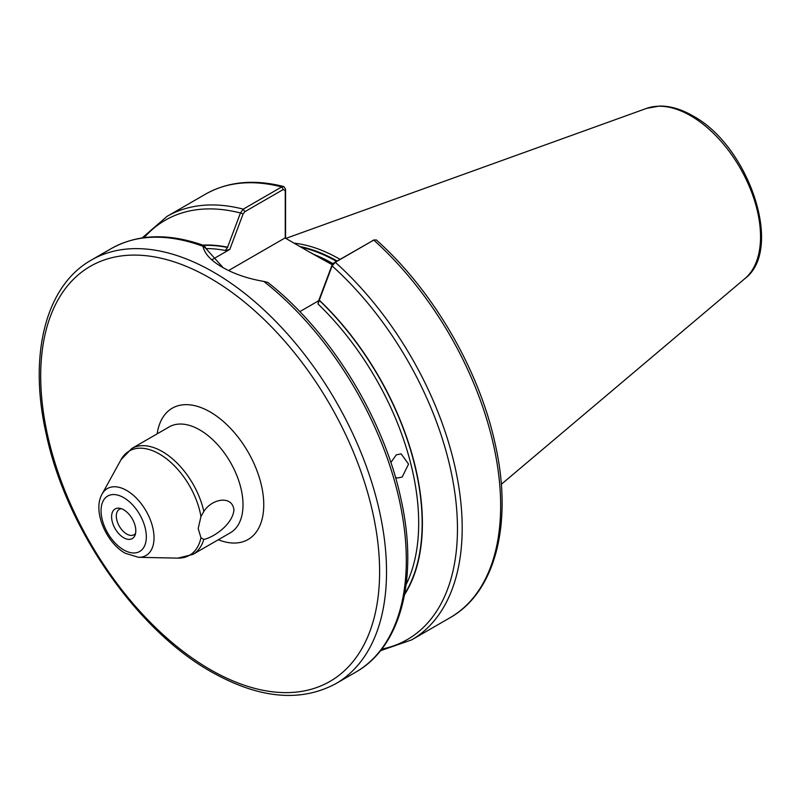 <?xml version="1.0" encoding="UTF-8"?>
<svg xmlns="http://www.w3.org/2000/svg" width="801" height="801" viewBox="0 0 801 801"><rect width="100%" height="100%" fill="white"/><g stroke="black" fill="none" stroke-linecap="round" stroke-linejoin="round"><path stroke-width="1.2" d="M390.858 462.557L396.255 454.868L401.171 453.887L408.55 464.119L402.172 477.046L397.376 478.047L395.494 477.446M198.177 528.54L200.961 516.525L203.814 511.469C211.955 498.522 232.38 494.978 233.942 510.027C232.39 525.446 211.965 538.072 203.814 539.403L200.961 537.801L198.177 528.54M123.694 509.786A17.121 9.882 -120 0 0 119.379 508.214A17.121 9.882 -120 0 0 111.8 519.428A17.121 9.882 -120 0 0 123.694 537.741A17.121 9.882 -120 0 0 135.009 535.278A17.121 9.882 -120 0 0 123.694 509.786M121.311 508.685A14.668 8.471 -120 0 0 119.359 509.326A14.668 8.471 -120 0 0 117.106 521.091A14.668 8.471 -120 0 0 126.688 534.017A14.668 8.471 -120 0 0 134.027 534.748A14.668 8.471 -120 0 0 135.569 533.366M332.205 264.72L309.006 251.794L332.505 264.2M340.065 259.354A171.164 98.823 -120 0 0 339.844 259.224A171.164 98.823 -120 0 0 294.077 243.174M263.789 281.411A244.535 141.186 -120 0 1 398.367 495.829A244.535 141.186 -120 0 1 355.674 672.199C401.351 646.577 418.553 577.661 401.081 499.554C384.16 418.883 330.563 331.524 267.784 282.393L263.789 281.411C247.779 278.658 233.942 273.922 222.257 267.194L222.257 267.194C210.903 260.635 204.485 253.677 203.023 246.328L204.415 245.917L205.637 247.789M212.275 259.544L229.787 249.431L225.421 250.503L227.584 247.189A210.653 121.622 -120 0 0 202.783 245.106M404.575 594.602A210.653 121.622 -120 0 0 319.299 300.145L318.007 303.959L318.668 300.745L299.804 311.629M318.668 300.745L332.004 265.191L333.707 263.018L373.757 240.08A244.535 141.186 -120 0 1 450.002 617.741C496.099 591.899 513.161 521.962 494.968 443.023C478.858 369.181 432.49 289.822 376.3 239.93L373.757 240.08L335.299 262.287L332.105 265.912L319.299 300.145M205.607 247.98L203.023 246.328A244.535 141.186 -120 0 0 111.139 248.65C137.602 233.932 168.57 232.901 204.025 245.547L204.415 245.917M227.584 247.189L240.45 212.986L243.244 209.141L281.712 186.933L283.754 186.553L285.567 189.176L285.567 238.257M285.266 238.087L285.266 190.728L283.294 189.497L244.836 211.704L243.124 213.877L229.787 249.431M309.006 251.794L285.026 237.947L228.585 270.538M205.757 248.36L223.139 267.694M144.18 237.627A242.092 139.774 -120 0 1 240.45 212.986L243.124 213.877M332.004 265.191L332.105 265.912A242.092 139.774 -120 0 1 455.268 495.919A242.092 139.774 -120 0 1 381.747 649.09M285.567 189.176L285.266 190.728M126.688 490.472A38.658 22.318 60 0 1 153.341 530.392A38.658 22.318 60 0 1 138.563 557.316L125.216 553.261C106.072 542.587 92.355 510.878 102.077 494.107A38.658 22.318 60 0 1 126.688 490.472M123.694 549.897A32.01 18.483 -120 0 0 146.333 536.83A32.01 18.483 -120 0 0 123.694 497.631A32.01 18.483 -120 0 0 101.066 510.698A32.01 18.483 -120 0 0 123.694 549.897M157.176 433.842A75.805 43.765 60 0 1 210.152 411.954A75.805 43.765 60 0 1 263.599 499.984A75.805 43.765 60 0 1 218.313 539.734M203.814 539.403A61.136 35.294 60 0 1 192.881 554.412L230.348 532.785A61.136 35.294 -120 0 0 239.719 483.794A61.136 35.294 -120 0 0 199.779 429.927A61.136 35.294 -120 0 0 169.211 426.893L131.744 448.53A61.136 35.294 60 0 1 162.313 451.554A61.136 35.294 60 0 1 203.814 511.469M335.879 683.633A244.535 141.186 -120 0 0 373.366 487.679A244.535 141.186 -120 0 0 213.617 272.19A244.535 141.186 -120 0 0 91.344 260.075C45.687 285.697 28.476 354.563 45.907 432.63C65.382 527.208 136.1 629.726 211.164 671.759C258.843 698.682 300.415 702.637 335.879 683.633L355.674 672.199M210.152 669.526A239.649 138.363 -120 0 0 379.614 571.684A239.649 138.363 -120 0 0 210.152 278.177A239.649 138.363 -120 0 0 40.701 376.019A239.649 138.363 -120 0 0 210.152 669.526M332.956 263.629A170.192 98.263 -120 0 0 314.903 254.838M337.131 261.046A170.293 98.313 -120 0 0 299.844 246.508M336.52 261.396A170.192 98.263 -120 0 0 301.216 247.299M646.617 108.375L659.573 106.052C670.207 105.942 681.22 109.176 692.605 115.755C748.524 145.341 784.289 249.251 744.9 278.608A98.813 57.051 -120 0 0 753.751 198.167A98.813 57.051 -120 0 0 690.662 115.755A98.813 57.051 -120 0 0 646.617 108.375L285.827 238.408M138.563 557.316L177.882 558.127A60.215 34.763 -120 0 0 200.961 537.801M200.961 516.525A60.215 34.763 -120 0 0 159.389 453.987A60.215 34.763 -120 0 0 121.041 459.654L131.744 448.53M225.421 250.503A207.859 120.01 -120 0 0 205.797 248.56M406.137 584.54A207.859 120.01 -120 0 0 318.007 303.959M333.707 263.018L335.299 262.287A244.535 141.186 60 0 1 411.544 639.949L450.002 617.741M404.725 593.751A210.303 121.422 -120 0 0 319.199 300.345M283.294 189.497L281.712 186.933A244.535 141.186 -120 0 0 205.467 194.192C227.945 181.537 254.037 178.993 283.754 186.553M205.467 194.192L167.008 216.4A244.535 141.186 60 0 1 243.244 209.141L244.836 211.704M227.684 247.519A210.303 121.422 -120 0 0 203.604 245.396M744.9 278.608L501.296 484.325M177.882 558.127L192.881 554.412M102.077 494.107L121.041 459.654M380.495 650.692L411.544 639.949M111.139 248.65L91.344 260.075M167.008 216.4L142.178 237.907M374.107 239.889L372.355 240.721"/></g></svg>
